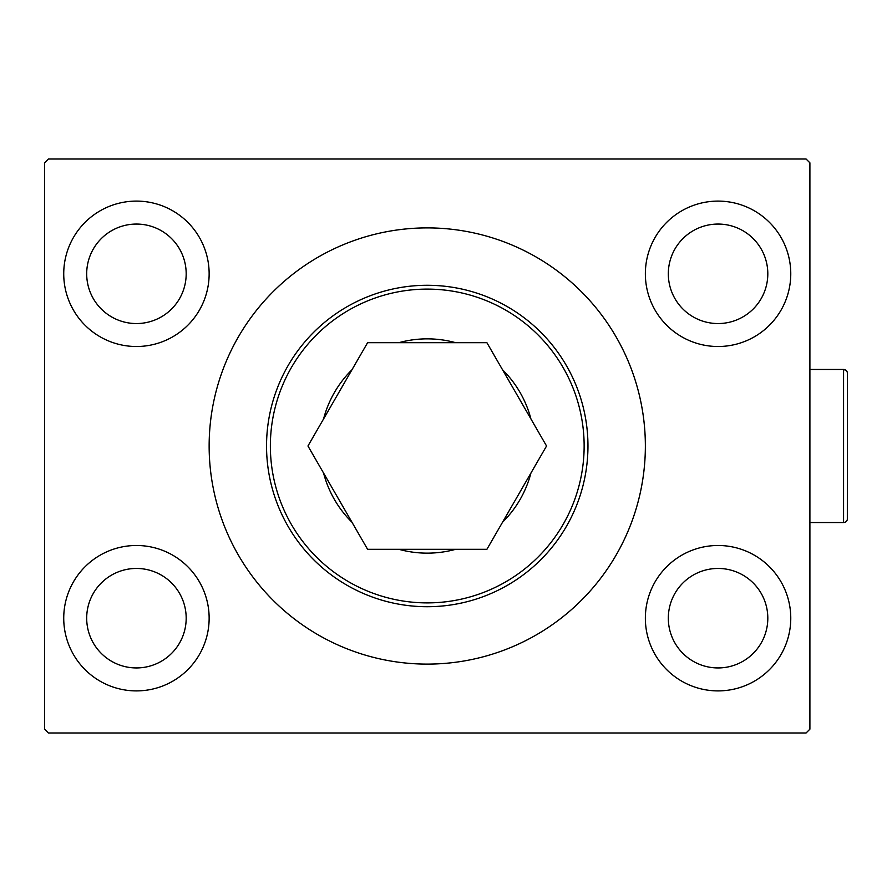 <?xml version="1.0" encoding="UTF-8"?>
<svg xmlns="http://www.w3.org/2000/svg" width="892" height="892" viewBox="0 0 892 892"><rect width="100%" height="100%" fill="white"/><g stroke="black" fill="none" stroke-linecap="round" stroke-linejoin="round"><path stroke-width="1.34" d="M209.141 618.189A72.698 72.698 0 0 1 136.431 690.899A72.698 72.698 0 0 1 63.733 618.189A72.698 72.698 0 0 1 136.431 545.491A72.698 72.698 0 0 1 209.141 618.189M209.141 273.811A72.698 72.698 0 0 1 136.431 346.509A72.698 72.698 0 0 1 63.733 273.811A72.698 72.698 0 0 1 136.431 201.101A72.698 72.698 0 0 1 209.141 273.811M790.769 618.189A72.698 72.698 0 0 1 718.06 690.899A72.698 72.698 0 0 1 645.362 618.189A72.698 72.698 0 0 1 718.06 545.491A72.698 72.698 0 0 1 790.769 618.189M790.769 273.811A72.698 72.698 0 0 1 718.06 346.509A72.698 72.698 0 0 1 645.362 273.811A72.698 72.698 0 0 1 718.06 201.101A72.698 72.698 0 0 1 790.769 273.811M530.918 418.917A107.14 107.14 0 0 0 502.53 369.767A107.14 107.14 0 0 1 530.918 418.917M455.634 342.684A107.14 107.14 0 0 0 398.869 342.684A107.14 107.14 0 0 1 455.634 342.684M351.961 369.767A107.14 107.14 0 0 0 323.584 418.917A107.14 107.14 0 0 1 351.961 369.767M587.962 446A160.716 160.716 0 0 1 427.246 606.716A160.716 160.716 0 0 1 266.541 446A160.716 160.716 0 0 1 427.246 285.284A160.716 160.716 0 0 1 587.962 446A160.716 160.716 0 0 0 427.246 285.284A160.716 160.716 0 0 0 266.541 446M645.362 446A218.105 218.105 0 0 0 427.246 227.895A218.105 218.105 0 0 0 209.141 446A218.105 218.105 0 0 0 427.246 664.105A218.105 218.105 0 0 0 645.362 446M767.811 273.811A49.74 49.74 0 0 0 718.06 224.059A49.74 49.74 0 0 0 668.32 273.811A49.74 49.74 0 0 0 718.06 323.551A49.74 49.74 0 0 0 767.811 273.811M767.811 618.189A49.74 49.74 0 0 0 718.06 568.449A49.74 49.74 0 0 0 668.32 618.189A49.74 49.74 0 0 0 718.06 667.941A49.74 49.74 0 0 0 767.811 618.189M186.183 273.811A49.74 49.74 0 0 0 136.431 224.059A49.74 49.74 0 0 0 86.691 273.811A49.74 49.74 0 0 0 136.431 323.551A49.74 49.74 0 0 0 186.183 273.811M186.183 618.189A49.74 49.74 0 0 0 136.431 568.449A49.74 49.74 0 0 0 86.691 618.189A49.74 49.74 0 0 0 136.431 667.941A49.74 49.74 0 0 0 186.183 618.189M806.078 159.01L48.424 159.01L44.6 162.835L44.6 729.165L48.424 732.99L806.078 732.99L809.903 729.165L809.903 162.835L806.078 159.01M323.584 473.083A107.14 107.14 0 0 0 351.961 522.233A107.14 107.14 0 0 1 323.584 473.083M398.869 549.316A107.14 107.14 0 0 0 455.634 549.316A107.14 107.14 0 0 1 398.869 549.316M502.53 522.233A107.14 107.14 0 0 0 530.918 473.083A107.14 107.14 0 0 1 502.53 522.233M486.898 342.684L367.604 342.684L307.952 446L367.604 549.316L486.898 549.316L546.551 446L486.898 342.684M510.536 647.581A218.105 218.105 0 0 0 644.515 465.133M644.515 426.867A218.105 218.105 0 0 0 343.966 244.419M847.4 488.091L847.4 518.698A3.824 3.824 0 0 1 843.576 522.534L809.903 522.534M847.4 403.909L847.4 373.302L847.4 403.909M844.133 522.489L843.576 522.534L843.576 369.466A3.824 3.824 0 0 1 847.4 373.302L847.333 519.389M846.062 370.392L843.576 369.466L809.903 369.466M270.365 446A156.892 156.892 0 0 0 427.246 602.892A156.892 156.892 0 0 0 584.137 446A156.892 156.892 0 0 0 427.246 289.108A156.892 156.892 0 0 0 270.365 446M847.3 372.432L847.4 373.302"/></g></svg>
